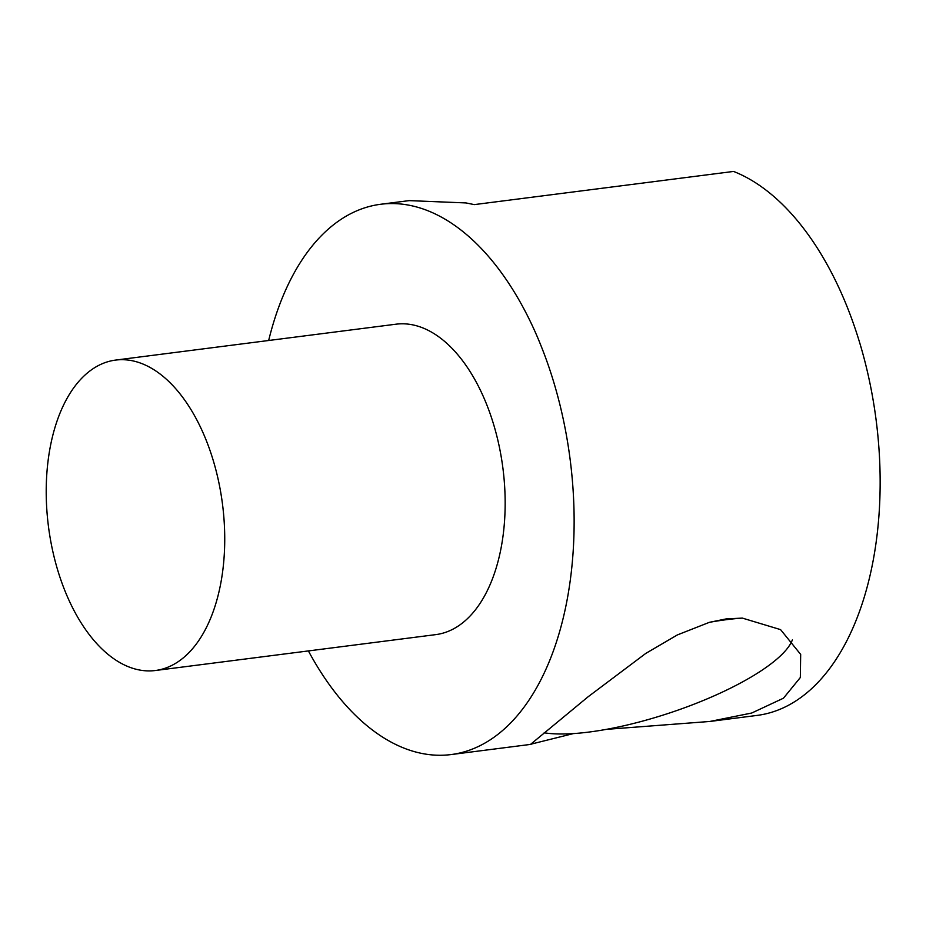 <?xml version="1.0" encoding="UTF-8"?>
<svg xmlns="http://www.w3.org/2000/svg" width="926" height="926" viewBox="0 0 926 926"><rect width="100%" height="100%" fill="white"/><g stroke="black" fill="none" stroke-linecap="round" stroke-linejoin="round"><path stroke-width="1.39" d="M87.97 372.483A156.482 87.727 82.7 0 1 115.611 360.087A156.482 87.727 82.7 0 1 222.495 504.161A156.482 87.727 82.7 0 1 155.336 670.517A156.482 87.727 82.7 0 1 53.013 552.29A156.482 87.727 82.7 0 1 87.97 372.483M115.611 360.087L396.039 324.193A156.482 87.727 82.7 0 1 502.922 468.278A156.482 87.727 82.7 0 1 435.764 634.623L155.336 670.517M308.393 650.932A277.395 155.522 -97.3 0 0 451.112 754.563A277.395 155.522 -97.3 0 0 570.161 459.678A277.395 155.522 -97.3 0 0 380.69 204.264L409.188 200.618L465.986 202.933L474.286 204.611L733.566 171.437A277.395 155.522 82.7 0 1 879.7 461.588A277.395 155.522 82.7 0 1 757.132 715.404L709.872 721.458L751.727 713.02L783.454 698.204L800.33 677.531L800.677 654.416L780.572 629.622L742.374 618.105L726.32 618.881L709.409 622.318L677.346 634.935L645.735 653.443L588.16 696.734L530.702 744.226L573.391 733.589A142.257 38.938 -18.4 0 1 544.175 732.79M380.69 204.264A277.395 155.522 -97.3 0 0 330.651 227.101A277.395 155.522 -97.3 0 0 268.667 340.502M792.343 639.947A142.257 38.938 -18.4 0 1 606.356 729.364L709.872 721.458M606.356 729.364A142.257 38.938 -18.4 0 1 573.391 733.589M709.409 622.33A142.257 38.938 -18.4 0 1 742.374 618.105M531.2 744.319L451.112 754.563"/></g></svg>

